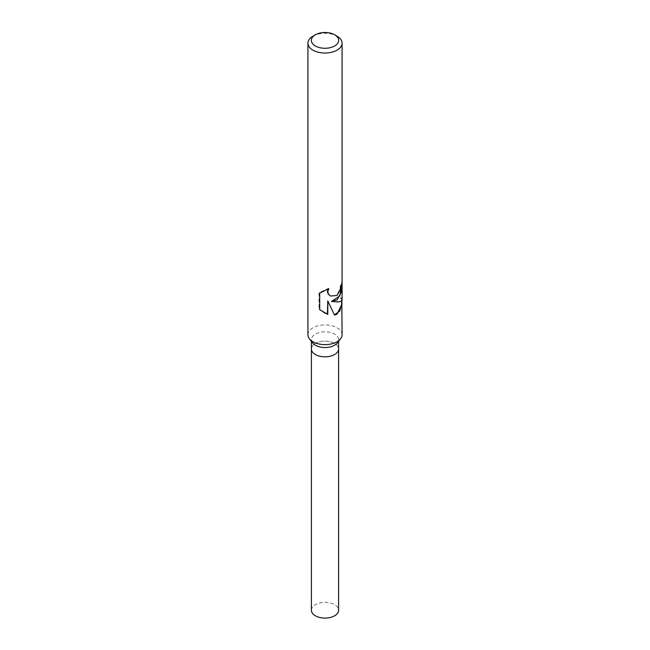 <?xml version="1.0" encoding="UTF-8"?>
<svg xmlns="http://www.w3.org/2000/svg" width="650" height="650" viewBox="0 0 650 650"><rect width="100%" height="100%" fill="white"/><g stroke="black" fill="none" stroke-linecap="round" stroke-linejoin="round"><path stroke-width="0.49" stroke-dasharray="3.25 2.44" d="M312.585 342.883A13.601 7.857 180 0 1 311.399 339.682A13.601 7.857 180 0 1 315.38 334.124A13.601 7.857 180 0 1 330.208 332.418A13.601 7.857 180 0 1 338.601 339.682A13.601 7.857 180 0 1 337.415 342.883M334.62 354.526A13.601 7.857 180 0 1 319.792 356.224A13.601 7.857 180 0 1 311.399 348.969A13.601 7.857 180 0 1 315.38 343.419A13.601 7.857 180 0 1 330.208 341.713A13.601 7.857 180 0 1 338.601 348.969L338.601 349.074M307.921 334.766A17.079 9.856 180 0 1 312.926 327.795A17.079 9.856 180 0 1 331.533 325.658A17.079 9.856 180 0 1 342.079 334.766M341.648 284.148L341.648 281.938A16.648 9.612 180 0 1 341.648 281.946A16.648 9.612 180 0 1 340.397 285.61L340.015 289.128L336.44 295.563L330.306 295.953M328.063 289.006L328.421 288.405L319.004 292.752L319.004 309.254L319.711 309.66M319.004 292.752L319.711 293.158M341.648 282.474L341.648 281.946L342.071 282.181M341.648 303.94L340.535 297.586L341.648 299.658C341.299 301.681 337.821 302.201 331.216 301.21M319.004 309.254L323.733 312.447M327.413 300.779L334.417 314.852M340.535 297.586L341.234 297.993L341.819 300.568M342.079 299.78L341.234 297.993M312.926 36.205A17.079 9.856 180 0 1 337.074 36.205M311.399 610.244A13.601 7.857 180 0 1 315.38 604.687A13.601 7.857 180 0 1 330.208 602.989A13.601 7.857 180 0 1 338.601 610.244M311.399 349.074L311.399 348.969A13.601 7.857 180 0 1 315.38 343.419A13.601 7.857 180 0 1 330.208 341.713A13.601 7.857 180 0 1 338.601 348.969M311.399 341.356L311.399 339.682M341.648 300.771L341.648 299.658M323.96 312.577L323.497 312.317M338.601 341.356L338.601 339.682"/><path stroke-width="0.97" d="M341.819 300.568L342.079 334.766A17.079 9.856 180 0 1 340.584 338.796L337.415 342.883A13.601 7.857 180 0 1 334.62 345.231A13.601 7.857 180 0 1 312.585 342.883L309.416 338.796A17.079 9.856 180 0 1 307.921 334.766L307.921 43.176A17.079 9.856 180 0 1 312.926 36.205L315.339 34.808A13.658 7.889 180 0 1 334.661 34.808A13.658 7.889 180 0 1 334.661 45.963A13.658 7.889 180 0 1 315.339 45.963A13.658 7.889 180 0 1 315.339 34.808L312.926 36.205M334.62 354.526A13.601 7.857 180 0 0 338.601 348.969A13.601 7.857 180 0 1 334.62 354.526A13.601 7.857 180 0 1 319.792 356.224A13.601 7.857 180 0 1 311.399 348.969L311.399 341.356M340.584 338.796A17.079 9.856 180 0 1 337.074 341.738A17.079 9.856 180 0 1 309.416 338.796M342.079 303.745L337.074 314.145L334.514 315.071L327.787 300.991L327.787 314.364L319.711 309.66L319.711 293.158L328.778 288.616L327.754 291.72L328.51 294.206L330.436 296.026L337.074 295.482L340.34 289.315L340.722 285.797A17.079 9.856 0 0 0 342.071 282.181L341.469 291.85L337.074 299.91L331.541 301.397L337.074 301.892C340.332 301.836 341.998 301.129 342.079 299.78L342.079 43.176A17.079 9.856 180 0 1 337.074 50.148A17.079 9.856 180 0 1 318.467 52.284A17.079 9.856 180 0 1 307.921 43.176M341.648 284.148L339.796 295.953L331.541 301.397M330.306 295.953L328.144 294.003L327.381 291.501L328.063 289.006M323.733 312.447L327.413 314.145L327.787 300.991M334.417 314.852L339.828 311.017L341.648 303.94L341.648 300.771M334.661 34.808L337.074 36.205A17.079 9.856 180 0 1 342.079 43.176M338.601 349.074L338.601 610.244A13.601 7.857 180 0 1 334.62 615.794A13.601 7.857 180 0 1 319.792 617.5A13.601 7.857 180 0 1 311.399 610.244L311.399 349.074M338.601 348.969L338.601 341.356"/></g></svg>
